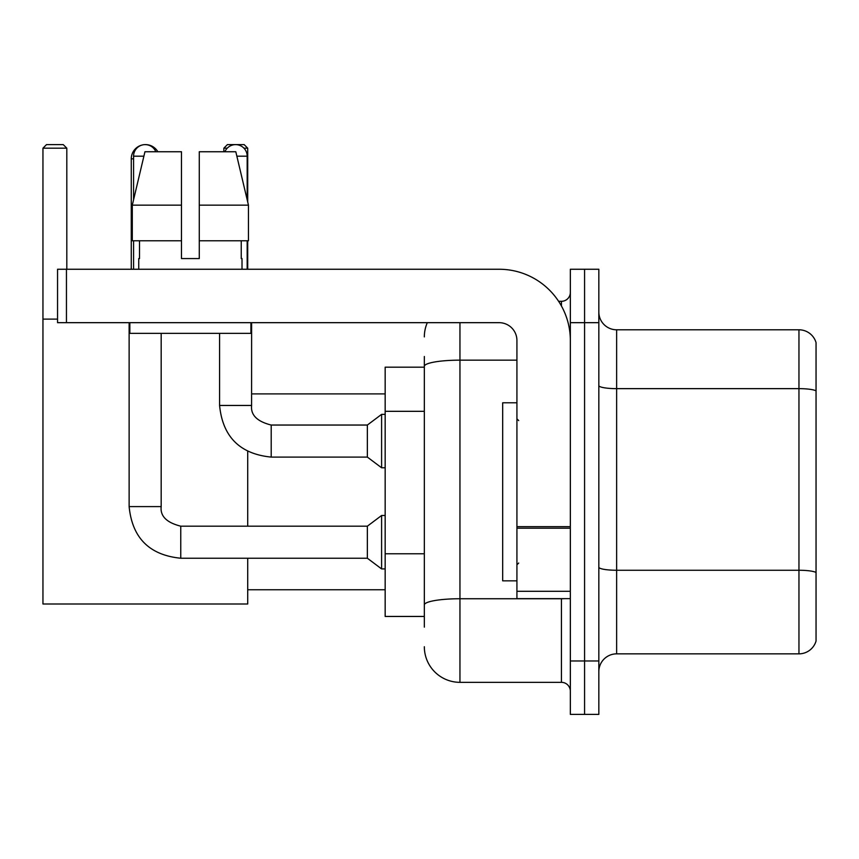 <?xml version="1.0" encoding="UTF-8"?>
<svg xmlns="http://www.w3.org/2000/svg" width="859" height="859" viewBox="0 0 859 859"><rect width="100%" height="100%" fill="white"/><g stroke="black" fill="none" stroke-linecap="round" stroke-linejoin="round"><path stroke-width="1.29" d="M424.335 400.638L424.335 356.496L424.335 367.18L385.165 367.18L385.165 616.451L424.335 616.451M424.335 627.134L424.335 356.496M570.344 660.968L570.344 714.387L584.582 714.387L584.582 660.968L584.582 714.387L598.83 714.387L598.83 660.968L584.582 660.968L584.582 322.673L584.582 660.968L570.344 660.968L570.344 322.673L584.582 322.673L584.582 269.254L584.582 322.673L598.83 322.673L598.83 660.968M598.83 322.673L598.83 269.254L570.344 269.254L570.344 322.673M459.952 322.673L459.952 682.336L561.432 682.336L561.432 598.648M558.597 301.305L561.432 301.305A8.901 8.901 0 0 0 570.344 292.404M424.335 611.114L424.335 564.449M570.344 691.237A8.901 8.901 0 0 0 561.432 682.336M424.335 336.911A35.606 35.606 0 0 1 427.31 322.673M459.952 682.336A35.606 35.606 0 0 1 424.335 646.72M598.83 671.652A17.803 17.803 0 0 1 616.633 653.849L798.956 653.849L798.956 329.792L616.633 329.792A17.803 17.803 0 0 1 598.83 311.989A17.803 17.803 0 0 0 616.633 329.792L616.633 653.849M816.05 342.612A17.803 17.803 0 0 0 798.956 329.792A17.803 17.803 0 0 1 816.05 342.612L816.05 641.029A17.803 17.803 0 0 1 798.956 653.849M598.83 385.551A17.803 3.092 0 0 0 616.633 388.644L798.956 388.644A17.803 3.092 180 0 1 816.05 390.866L816.05 572.481A17.803 3.092 180 0 0 798.956 570.258L616.633 570.258A17.803 3.092 0 0 1 598.83 567.165M199.277 258.57L181.474 258.57L199.277 258.57L181.474 258.57L199.277 258.57L199.277 151.742L235.806 151.742L248.455 205.151L248.455 240.767L199.277 240.767M227.248 148.178L223.855 148.178L227.41 144.613L244.149 144.613L247.714 148.178L247.714 201.994L248.455 205.151L199.277 205.151M131.266 269.254L131.266 158.861A14.249 14.249 0 0 1 141.96 145.064M145.321 144.623A14.249 14.249 0 0 1 145.504 144.613A14.249 14.249 0 0 1 157.841 151.742M247.714 558.232L247.714 603.995L42.95 603.995L42.95 148.178L46.515 144.613L63.244 144.613L66.809 148.178L42.95 148.178M66.809 269.254L66.809 148.178M42.95 319.108L57.553 319.108M247.714 526.18L247.714 451.437M247.714 240.767L247.714 269.254M247.714 148.178L243.956 148.178M223.855 148.178L223.855 151.742M133.575 199.728L133.575 156.188A11.575 11.575 0 0 1 155.833 151.742M129.129 322.673L129.129 506.595L161.181 506.595C160.096 516.098 166.625 522.626 180.766 526.18L367.362 526.18L367.362 558.232L180.766 558.232L180.766 526.18C166.625 522.626 160.096 516.098 161.181 506.595L161.181 333.356M367.362 526.18L381.6 515.497L381.6 568.916L385.165 568.916M133.575 240.767L133.575 269.254M224.918 151.742A11.575 11.575 0 0 1 247.177 156.188L247.177 199.728M219.582 333.356L219.582 405.459C222.674 436.791 239.886 454.003 271.208 457.095C239.886 454.003 222.674 436.791 219.582 405.459L251.623 405.459C250.549 414.961 257.077 421.49 271.208 425.044L367.362 425.044L367.362 457.095L271.208 457.095L271.208 425.076M367.362 425.044L381.6 414.371L381.6 467.779L385.165 467.779M247.177 240.767L247.177 269.254M570.344 598.648L516.925 598.648L516.925 526.653L570.344 526.653M570.344 340.475A71.222 71.222 0 0 0 499.122 269.254L66.454 269.254L66.454 322.673L499.122 322.673A17.803 17.803 0 0 1 516.925 340.475L516.925 526.653M66.454 322.673L57.553 322.673L57.553 269.254L66.454 269.254M181.474 205.151L181.474 240.767L181.474 205.151L132.297 205.151L144.946 151.742L181.474 151.742L181.474 258.57M138.739 258.57L139.512 258.57L138.739 258.57L138.739 269.254M242.013 258.57L241.239 258.57L242.013 258.57L242.013 269.254M241.239 240.767L241.239 258.57M139.512 258.57L139.512 240.767M129.838 322.673L129.838 333.356L250.914 333.356L250.914 322.673M181.474 240.767L132.297 240.767L132.297 205.151L144.946 151.742M248.455 240.767L248.455 205.151L235.806 151.742M516.925 402.796L502.676 402.796L502.676 580.845L516.925 580.845M424.335 411.321L385.165 411.321M424.335 553.765L385.165 553.765M564.524 598.648A8.901 1.546 0 0 1 561.432 598.744L459.952 598.744A35.606 6.185 180 0 0 424.335 604.929M424.335 366.342A35.606 6.185 180 0 1 459.952 360.157L516.925 360.157M561.432 305.997L561.432 301.305M133.575 158.861L131.266 158.861M133.575 156.188L143.893 156.188M251.623 322.673L251.59 405.459M236.869 156.188L247.177 156.188M570.344 528.199L516.925 528.199M516.925 591.293L570.344 591.293M247.714 589.746L385.165 589.746M251.623 393.894L385.165 393.894M129.129 506.595C132.222 537.927 149.434 555.139 180.766 558.232C149.434 555.139 132.222 537.927 129.129 506.595C132.222 537.927 149.434 555.139 180.766 558.232M367.362 558.232L381.6 568.916M161.181 506.595C160.096 516.098 166.625 522.626 180.766 526.18M381.6 515.497L385.165 515.497M367.362 457.095L381.6 467.779M251.623 405.459C250.549 414.961 257.077 421.49 271.208 425.044M381.6 414.371L385.165 414.371M518.707 420.599L516.925 418.816M518.707 563.042L516.925 564.814"/></g></svg>
